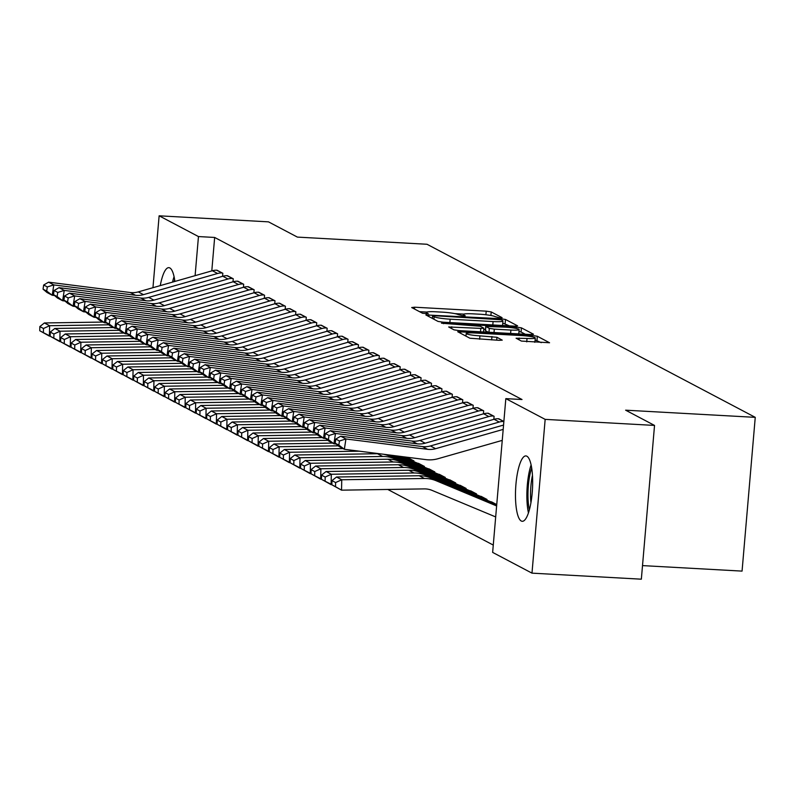 <?xml version="1.0" encoding="UTF-8"?>
<svg xmlns="http://www.w3.org/2000/svg" width="795" height="795" viewBox="0 0 795 795"><rect width="100%" height="100%" fill="white"/><g stroke="black" fill="none" stroke-linecap="round" stroke-linejoin="round"><path stroke-width="1.19" d="M500.025 317.891L502.092 317.662L491.211 311.928L486.212 311.163L414.642 307.208L411.691 307.536L422.572 313.27L428.227 313.667L426.726 312.833A13.187 1.491 4.9 0 1 426.309 312.415A13.187 1.491 4.9 0 1 436.177 311.809L442.139 312.137A13.187 1.491 4.9 0 1 458.139 314.572L463.048 315.844L465.204 315.714L463.704 314.88A13.187 1.491 4.9 0 1 463.286 314.452A13.187 1.491 4.9 0 1 473.154 313.856L479.117 314.184A13.187 1.491 4.9 0 1 495.116 316.609L500.025 317.891M521.291 521.023A32.744 8.417 93.2 0 1 515.786 486.232A32.744 8.417 93.2 0 1 525.873 455.913A32.744 8.417 93.2 0 1 526.846 456.201A32.744 8.417 93.2 0 1 532.352 490.992A32.744 8.417 93.2 0 1 522.265 521.301A32.744 8.417 93.2 0 1 521.291 521.023M160.272 285.614A32.744 8.417 93.2 0 1 168.838 267.647A32.744 8.417 93.2 0 1 169.812 267.935A32.744 8.417 93.2 0 1 174.89 281.44M521.401 341.075L549.554 342.754L537.341 336.255L532.342 335.49L457.691 331.724L469.905 338.233L499.161 340.33L502.241 340.141L496.945 337.289L479.912 335.858A11.021 1.252 4.9 0 1 466.198 333.473A11.021 1.252 4.9 0 1 474.436 332.976L521.55 335.57A11.021 1.252 4.9 0 1 535.274 337.964A11.021 1.252 4.9 0 1 527.035 338.461L516.094 338.213L521.401 341.075M505.829 398.633L545.161 419.372L531.984 573.145L492.642 552.396L505.829 398.633L522.027 399.527L214.66 237.457L198.462 236.562L195.103 275.666M152.958 287.701L159.129 215.813L268.491 221.855L297.39 237.099L427.014 244.264L755.25 417.345L625.625 410.18L654.533 425.424L545.161 419.372M159.129 215.813L198.462 236.562M514.623 326.149L517.575 325.831L505.491 319.461L500.492 318.696L425.842 314.929L438.055 321.438L443.063 322.194L514.623 326.149M521.421 327.858L533.505 334.228L530.553 334.546L458.983 330.591L453.985 329.836L448.678 326.974L480.786 328.395L483.867 328.206L480.309 326.258L441.503 323.207L516.422 327.093L521.421 327.858L521.063 332.012L525.326 334.258M642.509 565.603L742.063 571.108L755.25 417.345M503.871 421.449L498.246 418.746M321.528 475.122L321.448 479.286L325.105 481.214L325.185 477.05L321.528 475.122L326.089 471.505L408.769 470.233A31.482 30.22 -62.2 0 1 420.505 472.478L490.296 501.585A4.194 4.025 117.8 0 0 491.578 501.874L496.746 504.596L491.121 501.824M483.4 413.857L483.658 410.786L477.378 407.746M476.473 494.669L476.533 493.904L470.252 490.823M462.531 402.846L462.789 399.786L456.509 396.735M455.605 483.668L455.664 482.903L449.394 479.822M441.662 391.846L441.931 388.785L435.65 385.734M434.736 472.657L434.805 471.902L428.525 468.812M420.793 380.845L421.062 377.784L414.781 374.733M413.867 461.656L413.937 460.891L407.656 457.811M399.935 369.844L400.193 366.773L393.913 363.732M379.066 358.833L379.324 355.772L373.044 352.722M358.197 347.832L358.456 344.772L352.175 341.721M337.328 336.832L337.597 333.771L331.316 330.72M316.46 325.831L316.728 322.76L310.447 319.719M295.601 314.82L295.859 311.759L289.579 308.708M274.732 303.819L274.991 300.758L268.71 297.708M253.863 292.818L254.122 289.758L247.841 286.707M232.995 281.818L233.263 278.747L226.972 275.706M214.66 237.457L211.798 270.906M387.781 489.452L493.278 545.082M222.56 276.312L222.829 273.251L216.548 270.201M243.429 287.313L243.687 284.252L237.407 281.201M264.298 298.324L264.556 295.253L258.276 292.202M285.166 309.325L285.425 306.254L279.144 303.213M306.025 320.325L306.294 317.265L300.013 314.214M326.894 331.326L327.162 328.265L320.882 325.215M347.763 342.337L348.031 339.266L341.741 336.215M368.632 353.338L368.89 350.267L362.609 347.226M389.5 364.339L389.759 361.278L383.478 358.227M410.369 375.339L410.627 372.279L404.347 369.228M424.301 467.162L424.371 466.397L418.091 463.316M431.228 386.35L431.496 383.279L425.216 380.229M445.17 478.163L445.24 477.397L438.959 474.317M452.097 397.351L452.365 394.28L446.075 391.239M466.039 489.163L466.099 488.408L459.828 485.318M472.965 408.352L473.224 405.291L466.943 402.24M486.908 500.174L486.967 499.409L480.687 496.328M493.834 419.353L494.092 416.292L487.812 413.241M654.533 425.424L641.346 579.187L531.984 573.145M463.783 314.104L454.75 313.608M426.806 312.057L419.512 311.66M509.406 325.861L502.768 323.098M501.059 319.749L434.736 315.744L432.579 315.873L434.149 316.748A13.187 1.491 4.9 0 0 450.149 319.183L493.089 321.558A13.187 1.491 4.9 0 0 502.957 320.951A13.187 1.491 4.9 0 0 502.539 320.524L501.059 319.749M502.102 325.463A13.187 1.491 4.9 0 0 502.599 325.105L502.957 320.951M483.758 329.468L485.477 329.567M510.907 330.054A11.021 1.252 4.9 0 0 519.145 329.547A11.021 1.252 4.9 0 0 505.431 327.162L485.745 326.437L489.303 328.375L494.311 329.14L510.907 330.054L510.619 333.443M518.638 333.89A11.021 1.252 4.9 0 0 518.797 333.711L519.145 329.547M485.536 330.481L485.874 326.566M488.349 332.221L485.516 330.72M521.063 332.012L518.976 331.535M534.767 342.297A11.021 1.252 4.9 0 0 534.916 342.118L535.274 337.964M541.256 342.655L535.105 339.962M39.829 326.576L39.75 330.74L43.397 332.668L43.477 328.504L39.829 326.576L44.391 322.959L103.082 322.064M44.391 322.959L49.608 325.712L108.776 324.807M43.477 328.504L49.608 325.712L49.409 336.116L39.75 330.74M50.184 336.106L43.397 332.668M222.302 272.973L222.222 272.973A14.698 14.101 117.8 0 0 217.592 273.49L143.488 294.647A20.988 20.143 -62.2 0 1 135.478 295.263L53.802 284.918L52.212 295.243L54.517 295.531M217.085 270.221L217.005 270.221A14.698 14.101 117.8 0 0 212.374 270.737L138.27 291.894A20.988 20.143 -62.2 0 1 130.261 292.52L48.584 282.165L53.802 284.918L47.322 286.935L43.665 285.007L43.039 289.142L46.686 291.069L47.322 286.935M46.686 291.069L52.212 295.243L47.004 292.49L43.039 289.142M48.584 282.165L43.665 285.007M50.264 332.081L50.184 336.245L53.831 338.163L53.911 334.009L50.264 332.081L54.825 328.464L113.516 327.56M54.825 328.464L60.032 331.217L119.21 330.303M53.911 334.009L60.032 331.217L59.844 341.621L50.184 336.245M60.619 341.611L53.831 338.163M60.698 337.587L60.619 341.741L64.266 343.669L64.345 339.505L60.698 337.587L65.25 333.97L123.95 333.065M65.25 333.97L70.467 336.722L129.645 335.808M64.345 339.505L70.467 336.722L70.278 347.117L60.619 341.741M71.053 347.107L64.266 343.669M232.736 278.479L232.657 278.469A14.698 14.101 117.8 0 0 228.016 278.995L153.922 300.142A20.988 20.143 -62.2 0 1 145.912 300.768L64.236 290.413L62.646 300.739L64.951 301.037M227.519 275.726L227.44 275.716A14.698 14.101 117.8 0 0 222.799 276.243L148.705 297.4A20.988 20.143 -62.2 0 1 140.695 298.016L59.019 287.661L64.236 290.413L57.757 292.441L54.1 290.513L53.474 294.647L57.121 296.565L57.757 292.441M57.121 296.565L62.646 300.739L57.429 297.996L53.474 294.647M59.019 287.661L54.1 290.513M243.171 283.974L243.091 283.974A14.698 14.101 117.8 0 0 238.45 284.501L164.356 305.648A20.988 20.143 -62.2 0 1 156.347 306.274L74.67 295.919L73.08 306.244L75.386 306.532M237.953 281.221L237.874 281.221A14.698 14.101 117.8 0 0 233.233 281.748L159.139 302.895A20.988 20.143 -62.2 0 1 151.13 303.521L69.453 293.166L74.67 295.919L68.191 297.936L64.534 296.018L63.908 300.142L67.555 302.07L68.191 297.936M67.555 302.07L73.08 306.244L67.863 303.491L63.908 300.142M69.453 293.166L64.534 296.018M174.075 276.67A32.535 8.367 -86.8 0 0 172.754 281.172A32.535 8.367 -86.8 0 0 172.525 282.116M174.035 281.688A28.332 7.284 93.2 0 1 174.652 279.751M529.361 509.923A28.332 7.284 93.2 0 1 530.513 472.001A28.332 7.284 93.2 0 1 531.676 468.017M532.461 475.301A26.235 6.748 -86.8 0 0 530.941 502.768M531.11 464.936A32.535 8.367 -86.8 0 0 529.788 469.438A32.535 8.367 -86.8 0 0 528.456 512.924M71.123 343.082L71.053 347.246L74.7 349.174L74.78 345.01L71.123 343.082L75.684 339.465L134.375 338.561M75.684 339.465L80.901 342.218L140.079 341.313M74.78 345.01L80.901 342.218L80.712 352.622L71.053 347.246M81.487 352.612L74.7 349.174M81.557 348.588L81.487 352.751L85.135 354.669L85.214 350.516L81.557 348.588L86.118 344.97L144.809 344.066M86.118 344.97L91.336 347.723L150.513 346.809M85.214 350.516L91.336 347.723L91.147 358.128L81.487 352.751M91.922 358.108L85.135 354.669M253.605 289.479L253.526 289.469A14.698 14.101 117.8 0 0 248.885 289.996L174.791 311.153A20.988 20.143 -62.2 0 1 166.781 311.769L85.105 301.414L83.515 311.749L85.82 312.038M248.388 286.727L248.308 286.727A14.698 14.101 117.8 0 0 243.667 287.243L169.573 308.4A20.988 20.143 -62.2 0 1 161.564 309.017L79.888 298.672L85.105 301.414L78.626 303.442L74.969 301.514L74.332 305.648L77.99 307.576L78.626 303.442M77.99 307.576L83.515 311.749L78.298 308.997L74.332 305.648M79.888 298.672L74.969 301.514M264.039 294.985L263.96 294.975A14.698 14.101 117.8 0 0 259.319 295.502L185.225 316.649A20.988 20.143 -62.2 0 1 177.215 317.275L95.539 306.92L93.949 317.245L96.255 317.543M258.822 292.232L258.743 292.222A14.698 14.101 117.8 0 0 254.102 292.749L180.008 313.906A20.988 20.143 -62.2 0 1 171.998 314.522L90.322 304.167L95.539 306.92L89.06 308.947L85.403 307.019L84.767 311.153L88.424 313.071L89.06 308.947M88.424 313.071L93.949 317.245L88.732 314.492L84.767 311.153M90.322 304.167L85.403 307.019M91.991 354.083L91.922 358.247L95.569 360.175L95.648 356.011L91.991 354.083L96.553 350.476L155.244 349.571M96.553 350.476L101.77 353.219L160.948 352.314M95.648 356.011L101.77 353.219L101.581 363.623L91.922 358.247M102.356 363.613L95.569 360.175M274.474 300.48L274.394 300.48A14.698 14.101 117.8 0 0 269.753 300.997L195.659 322.154A20.988 20.143 -62.2 0 1 187.65 322.78L105.974 312.425L104.384 322.75L106.689 323.038M269.257 297.728L269.177 297.728A14.698 14.101 117.8 0 0 264.536 298.254L190.442 319.401A20.988 20.143 -62.2 0 1 182.433 320.027L100.756 309.672L105.974 312.425L99.484 314.442L95.837 312.524L95.201 316.649L98.858 318.576L99.484 314.442M98.858 318.576L104.384 322.75L99.166 319.997L95.201 316.649M100.756 309.672L95.837 312.524M102.426 359.588L102.346 363.752L106.003 365.68L106.083 361.516L102.426 359.588L106.987 355.971L165.678 355.067M106.987 355.971L112.204 358.724L171.382 357.81M106.083 361.516L112.204 358.724L112.016 369.128L102.346 363.752M112.791 369.118L106.003 365.68M284.908 305.986L284.819 305.976A14.698 14.101 117.8 0 0 280.188 306.502L206.094 327.659A20.988 20.143 -62.2 0 1 198.084 328.275L116.398 317.921L114.818 328.246L117.123 328.544M279.691 303.233L279.602 303.233A14.698 14.101 117.8 0 0 274.971 303.75L200.877 324.907A20.988 20.143 -62.2 0 1 192.867 325.523L111.181 315.178L116.398 317.921L109.919 319.948L106.272 318.02L105.636 322.154L109.293 324.082L109.919 319.948M109.293 324.082L114.818 328.246L109.601 325.503L105.636 322.154M111.181 315.178L106.272 318.02M112.86 365.094L112.781 369.248L116.438 371.176L116.517 367.012L112.86 365.094L117.421 361.477L176.112 360.572M117.421 361.477L122.639 364.229L181.807 363.315M116.517 367.012L122.639 364.229L122.45 374.634L112.781 369.248M123.215 374.614L116.438 371.176M123.295 370.589L123.215 374.753L126.872 376.681L126.942 372.517L123.295 370.589L127.856 366.972L186.547 366.078M127.856 366.972L133.073 369.725L192.241 368.82M126.942 372.517L133.073 369.725L132.884 380.129L123.215 374.753M133.649 380.119L126.872 376.681M133.729 376.095L133.649 380.258L137.306 382.176L137.376 378.022L133.729 376.095L138.29 372.477L196.981 371.573M138.29 372.477L143.507 375.23L202.675 374.316M137.376 378.022L143.507 375.23L143.309 385.635L133.649 380.258M144.084 385.625L137.306 382.176M144.163 381.6L144.084 385.754L147.741 387.682L147.81 383.518L144.163 381.6L148.725 377.983L207.416 377.078M148.725 377.983L153.942 380.735L213.11 379.821M147.81 383.518L153.942 380.735L153.743 391.13L144.084 385.754M154.518 391.12L147.741 387.682M154.598 387.095L154.518 391.259L158.165 393.187L158.245 389.023L154.598 387.095L159.159 383.478L217.85 382.574M159.159 383.478L164.376 386.231L223.544 385.327M158.245 389.023L164.376 386.231L164.177 396.635L154.518 391.259M164.953 396.625L158.165 393.187M165.032 392.601L164.953 396.765L168.6 398.683L168.679 394.529L165.032 392.601L169.583 388.984L228.284 388.079M169.583 388.984L174.801 391.736L233.978 390.822M168.679 394.529L174.801 391.736L174.612 402.141L164.953 396.765M175.387 402.121L168.6 398.683M175.466 398.096L175.387 402.26L179.034 404.188L179.114 400.024L175.466 398.096L180.018 394.489L238.719 393.585M180.018 394.489L185.235 397.232L244.413 396.327M179.114 400.024L185.235 397.232L185.046 407.636L175.387 402.26M185.821 407.626L179.034 404.188M185.891 403.602L185.821 407.765L189.468 409.693L189.548 405.529L185.891 403.602L190.452 399.984L249.143 399.08M190.452 399.984L195.669 402.737L254.847 401.823M189.548 405.529L195.669 402.737L195.481 413.142L185.821 407.765M196.256 413.132L189.468 409.693M196.325 409.107L196.256 413.261L199.903 415.189L199.982 411.025L196.325 409.107L200.887 405.49L259.577 404.585M200.887 405.49L206.104 408.242L265.282 407.328M199.982 411.025L206.104 408.242L205.915 418.647L196.256 413.261M206.69 418.627L199.903 415.189M206.76 414.602L206.68 418.766L210.337 420.694L210.417 416.53L206.76 414.602L211.321 410.985L270.012 410.091M211.321 410.985L216.538 413.738L275.716 412.834M210.417 416.53L216.538 413.738L216.349 424.142L206.68 418.766M217.124 424.132L210.337 420.694M217.194 420.108L217.114 424.272L220.772 426.19L220.851 422.036L217.194 420.108L221.755 416.491L280.446 415.586M221.755 416.491L226.972 419.243L286.15 418.329M220.851 422.036L226.972 419.243L226.784 429.648L217.114 424.272M227.559 429.638L220.772 426.19M227.628 425.613L227.549 429.767L231.206 431.695L231.275 427.531L227.628 425.613L232.19 421.996L290.881 421.092M232.19 421.996L237.407 424.749L296.575 423.834M231.275 427.531L237.407 424.749L237.218 435.143L227.549 429.767M237.983 435.133L231.206 431.695M238.063 431.109L237.983 435.272L241.64 437.2L241.71 433.036L238.063 431.109L242.624 427.491L301.315 426.587M405.569 457.046L406.831 457.572A4.194 4.025 117.8 0 0 408.113 457.86L408.193 457.87M413.41 460.623L413.33 460.613A4.194 4.025 117.8 0 1 412.048 460.325L403.592 456.797M242.624 427.491L247.841 430.244L307.009 429.34M241.71 433.036L247.841 430.244L247.642 440.649L237.983 435.272M248.418 440.639L241.64 437.2M248.497 436.614L248.418 440.778L252.075 442.696L252.144 438.542L248.497 436.614L253.058 432.997L311.749 432.092M401.604 456.549L417.266 463.078A4.194 4.025 117.8 0 0 418.548 463.366L418.627 463.376M423.844 466.118L423.765 466.118A4.194 4.025 117.8 0 1 422.483 465.82L399.627 456.29M253.058 432.997L258.276 435.749L317.444 434.835M252.144 438.542L258.276 435.749L258.077 446.154L248.418 440.778M258.852 446.134L252.075 442.696M258.932 442.109L258.852 446.273L262.499 448.201L262.579 444.037L258.932 442.109L263.493 438.502L322.184 437.598M397.639 456.042L427.7 468.573A4.194 4.025 117.8 0 0 428.982 468.871L429.062 468.871M434.279 471.624L434.199 471.624A4.194 4.025 117.8 0 1 432.917 471.326L395.662 455.793M263.493 438.502L268.71 441.245L327.878 440.341M262.579 444.037L268.71 441.245L268.511 451.649L258.852 446.273M269.286 451.64L262.499 448.201M269.366 447.615L269.286 451.779L272.933 453.707L273.013 449.543L269.366 447.615L273.927 443.998L332.618 443.093M393.674 455.535L438.134 474.078A4.194 4.025 117.8 0 0 439.416 474.367L439.496 474.377M444.713 477.129L444.634 477.119A4.194 4.025 117.8 0 1 443.342 476.831L391.697 455.287M273.927 443.998L279.144 446.75L338.312 445.836M273.013 449.543L279.144 446.75L278.946 457.155L269.286 451.779M279.721 457.145L272.933 453.707M279.8 453.12L279.721 457.274L283.368 459.202L283.447 455.038L279.8 453.12L284.352 449.503L343.052 448.599M389.709 455.038L448.559 479.574A4.194 4.025 117.8 0 0 449.851 479.872L449.93 479.872M455.147 482.625L455.068 482.625A4.194 4.025 117.8 0 1 453.776 482.327L387.731 454.79M284.352 449.503L289.569 452.256L359.29 451.182M283.447 455.038L289.569 452.256L289.38 462.66L279.721 457.274M290.155 462.64L283.368 459.202M290.225 458.616L290.155 462.779L293.802 464.707L293.882 460.543L290.225 458.616L294.786 454.998L377.466 453.726A31.482 30.22 -62.2 0 1 379.921 453.796M383.349 454.233A31.482 30.22 -62.2 0 1 389.212 455.972L458.993 485.079A4.194 4.025 117.8 0 0 460.285 485.377L460.365 485.377M465.582 488.13L465.502 488.12A4.194 4.025 117.8 0 1 464.21 487.832L394.429 458.725A31.482 30.22 -62.2 0 0 382.683 456.479L300.003 457.751L299.814 468.156L290.155 462.779M300.59 468.146L293.802 464.707M294.786 454.998L300.003 457.751L293.882 460.543M300.659 464.121L300.59 468.285L304.237 470.203L304.316 466.049L300.659 464.121L305.22 460.504L387.9 459.232A31.482 30.22 -62.2 0 1 399.647 461.478L469.428 490.585A4.194 4.025 117.8 0 0 470.72 490.873L470.799 490.883M476.016 493.625L475.937 493.625A4.194 4.025 117.8 0 1 474.645 493.327L404.854 464.23A31.482 30.22 -62.2 0 0 393.118 461.984L310.438 463.256L310.249 473.661L300.59 468.285M311.024 473.651L304.237 470.203M305.22 460.504L310.438 463.256L304.316 466.049M311.093 469.626L311.024 473.78L314.671 475.708L314.75 471.544L311.093 469.626L315.655 466.009L398.335 464.737A31.482 30.22 -62.2 0 1 410.071 466.983L479.862 496.08A4.194 4.025 117.8 0 0 481.154 496.378L481.233 496.378M486.451 499.131L486.371 499.131A4.194 4.025 117.8 0 1 485.079 498.833L415.288 469.736A31.482 30.22 -62.2 0 0 403.552 467.49L320.872 468.762L320.683 479.156L311.024 473.78M321.458 479.147L314.671 475.708M315.655 466.009L320.872 468.762L314.75 471.544M326.089 471.505L331.306 474.257L413.986 472.985A31.482 30.22 -62.2 0 1 425.722 475.231L495.514 504.338A4.194 4.025 117.8 0 0 496.746 504.626M325.185 477.05L331.306 474.257L331.118 484.662L321.448 479.286M331.893 484.652L325.105 481.214M295.342 311.481L295.253 311.481A14.698 14.101 117.8 0 0 290.622 312.008L216.528 333.155A20.988 20.143 -62.2 0 1 208.519 333.781L126.832 323.426L125.252 333.751L127.558 334.039M290.125 308.738L290.036 308.728A14.698 14.101 117.8 0 0 285.405 309.255L211.311 330.402A20.988 20.143 -62.2 0 1 203.301 331.028L121.615 320.673L126.832 323.426L120.353 325.453L116.706 323.525L116.07 327.649L119.717 329.577L120.353 325.453M119.717 329.577L125.252 333.751L120.035 330.998L116.07 327.649M121.615 320.673L116.706 323.525M305.767 316.986L305.687 316.986A14.698 14.101 117.8 0 0 301.057 317.503L226.963 338.66A20.988 20.143 -62.2 0 1 218.943 339.276L137.267 328.931L135.687 339.256L137.992 339.545M300.55 314.234L300.47 314.234A14.698 14.101 117.8 0 0 295.839 314.75L221.745 335.907A20.988 20.143 -62.2 0 1 213.726 336.533L132.049 326.179L137.267 328.931L130.787 330.949L127.14 329.021L126.504 333.155L130.151 335.083L130.787 330.949M130.151 335.083L135.687 339.256L130.469 336.504L126.504 333.155M132.049 326.179L127.14 329.021M316.201 322.492L316.122 322.482A14.698 14.101 117.8 0 0 311.491 323.009L237.387 344.156A20.988 20.143 -62.2 0 1 229.377 344.782L147.701 334.427L146.121 344.752L148.427 345.05M310.984 319.739L310.905 319.729A14.698 14.101 117.8 0 0 306.274 320.256L232.18 341.413A20.988 20.143 -62.2 0 1 224.16 342.029L142.484 331.674L147.701 334.427L141.222 336.454L137.575 334.526L136.939 338.66L140.586 340.578L141.222 336.454M140.586 340.578L146.121 344.752L140.904 342.009L136.939 338.66M142.484 331.674L137.575 334.526M326.636 327.987L326.556 327.987A14.698 14.101 117.8 0 0 321.925 328.514L247.821 349.661A20.988 20.143 -62.2 0 1 239.812 350.287L158.135 339.932L156.555 350.257L158.861 350.545M321.418 325.234L321.339 325.234A14.698 14.101 117.8 0 0 316.708 325.761L242.604 346.908A20.988 20.143 -62.2 0 1 234.595 347.534L152.918 337.179L158.135 339.932L151.656 341.949L148.009 340.031L147.373 344.156L151.02 346.083L151.656 341.949M151.02 346.083L156.555 350.257L151.338 347.504L147.373 344.156M152.918 337.179L148.009 340.031M337.07 333.493L336.991 333.483A14.698 14.101 117.8 0 0 332.36 334.009L258.256 355.166A20.988 20.143 -62.2 0 1 250.246 355.782L168.57 345.428L166.98 355.762L169.285 356.051M331.853 330.74L331.773 330.74A14.698 14.101 117.8 0 0 327.142 331.257L253.039 352.414A20.988 20.143 -62.2 0 1 245.029 353.03L163.353 342.685L168.57 345.428L162.091 347.455L158.434 345.527L157.808 349.661L161.455 351.589L162.091 347.455M161.455 351.589L166.98 355.762L161.763 353.01L157.808 349.661M163.353 342.685L158.434 345.527M347.504 338.998L347.425 338.988A14.698 14.101 117.8 0 0 342.784 339.515L268.69 360.662A20.988 20.143 -62.2 0 1 260.68 361.288L179.004 350.933L177.414 361.258L179.72 361.556M342.287 336.245L342.208 336.235A14.698 14.101 117.8 0 0 337.567 336.762L263.473 357.919A20.988 20.143 -62.2 0 1 255.463 358.535L173.787 348.18L179.004 350.933L172.525 352.96L168.868 351.032L168.242 355.166L171.889 357.084L172.525 352.96M171.889 357.084L177.414 361.258L172.197 358.505L168.242 355.166M173.787 348.18L168.868 351.032M357.939 344.493L357.859 344.493A14.698 14.101 117.8 0 0 353.219 345.01L279.125 366.167A20.988 20.143 -62.2 0 1 271.115 366.793L189.439 356.438L187.849 366.763L190.154 367.052M352.722 341.741L352.642 341.741A14.698 14.101 117.8 0 0 348.001 342.267L273.907 363.414A20.988 20.143 -62.2 0 1 265.898 364.04L184.221 353.686L189.439 356.438L182.959 358.456L179.302 356.538L178.666 360.662L182.323 362.59L182.959 358.456M182.323 362.59L187.849 366.763L182.631 364.011L178.666 360.662M184.221 353.686L179.302 356.538M368.373 349.999L368.294 349.989A14.698 14.101 117.8 0 0 363.653 350.516L289.559 371.672A20.988 20.143 -62.2 0 1 281.549 372.289L199.873 361.934L198.283 372.259L200.588 372.557M363.156 347.246L363.077 347.246A14.698 14.101 117.8 0 0 358.436 347.763L284.342 368.92A20.988 20.143 -62.2 0 1 276.332 369.536L194.656 359.191L199.873 361.934L193.394 363.961L189.737 362.033L189.101 366.167L192.758 368.095L193.394 363.961M192.758 368.095L198.283 372.259L193.066 369.516L189.101 366.167M194.656 359.191L189.737 362.033M378.808 355.494L378.728 355.494A14.698 14.101 117.8 0 0 374.087 356.021L299.993 377.168A20.988 20.143 -62.2 0 1 291.984 377.794L210.307 367.439L208.717 377.764L211.023 378.052M373.59 352.751L373.511 352.741A14.698 14.101 117.8 0 0 368.87 353.268L294.776 374.415A20.988 20.143 -62.2 0 1 286.766 375.041L205.09 364.686L210.307 367.439L203.828 369.466L200.171 367.538L199.535 371.663L203.192 373.59L203.828 369.466M203.192 373.59L208.717 377.764L203.5 375.011L199.535 371.663M205.09 364.686L200.171 367.538M389.242 361L389.162 361A14.698 14.101 117.8 0 0 384.522 361.516L310.428 382.673A20.988 20.143 -62.2 0 1 302.418 383.289L220.732 372.944L219.152 383.269L221.457 383.558M384.025 358.247L383.945 358.247A14.698 14.101 117.8 0 0 379.304 358.764L305.21 379.921A20.988 20.143 -62.2 0 1 297.201 380.547L215.524 370.192L220.732 372.944L214.252 374.962L210.605 373.034L209.969 377.168L213.626 379.096L214.252 374.962M213.626 379.096L219.152 383.269L213.935 380.517L209.969 377.168M215.524 370.192L210.605 373.034M399.676 366.505L399.587 366.495A14.698 14.101 117.8 0 0 394.956 367.022L320.862 388.169A20.988 20.143 -62.2 0 1 312.852 388.795L231.166 378.44L229.586 388.765L231.892 389.063M394.459 363.752L394.37 363.742A14.698 14.101 117.8 0 0 389.739 364.269L315.645 385.426A20.988 20.143 -62.2 0 1 307.635 386.042L225.949 375.687L231.166 378.44L224.687 380.467L221.04 378.539L220.404 382.673L224.061 384.591L224.687 380.467M224.061 384.591L229.586 388.765L224.369 386.022L220.404 382.673M225.949 375.687L221.04 378.539M410.101 372L410.021 372A14.698 14.101 117.8 0 0 405.39 372.527L331.296 393.674A20.988 20.143 -62.2 0 1 323.277 394.3L241.601 383.945L240.02 394.27L242.326 394.559M404.894 369.248L404.804 369.248A14.698 14.101 117.8 0 0 400.173 369.774L326.079 390.921A20.988 20.143 -62.2 0 1 318.07 391.547L236.383 381.193L241.601 383.945L235.121 385.963L231.474 384.045L230.838 388.169L234.485 390.097L235.121 385.963M234.485 390.097L240.02 394.27L234.803 391.518L230.838 388.169M236.383 381.193L231.474 384.045M420.535 377.506L420.456 377.496A14.698 14.101 117.8 0 0 415.825 378.022L341.731 399.179A20.988 20.143 -62.2 0 1 333.711 399.796L252.035 389.441L250.455 399.776L252.76 400.064M415.318 374.753L415.238 374.753A14.698 14.101 117.8 0 0 410.608 375.27L336.514 396.427A20.988 20.143 -62.2 0 1 328.494 397.043L246.818 386.698L252.035 389.441L245.556 391.468L241.909 389.54L241.273 393.674L244.92 395.602L245.556 391.468M244.92 395.602L250.455 399.776L245.238 397.023L241.273 393.674M246.818 386.698L241.909 389.54M430.97 383.011L430.89 383.001A14.698 14.101 117.8 0 0 426.259 383.528L352.155 404.675A20.988 20.143 -62.2 0 1 344.146 405.301L262.469 394.946L260.889 405.271L263.195 405.569M425.752 380.258L425.673 380.248A14.698 14.101 117.8 0 0 421.042 380.775L346.938 401.932A20.988 20.143 -62.2 0 1 338.928 402.548L257.252 392.193L262.469 394.946L255.99 396.973L252.343 395.045L251.707 399.179L255.354 401.097L255.99 396.973M255.354 401.097L260.889 405.271L255.672 402.518L251.707 399.179M257.252 392.193L252.343 395.045M441.404 388.507L441.324 388.507A14.698 14.101 117.8 0 0 436.694 389.023L362.59 410.18A20.988 20.143 -62.2 0 1 354.58 410.806L272.904 400.451L271.324 410.776L273.619 411.065M436.187 385.754L436.107 385.754A14.698 14.101 117.8 0 0 431.476 386.281L357.372 407.428A20.988 20.143 -62.2 0 1 349.363 408.054L267.686 397.699L272.904 400.451L266.424 402.469L262.777 400.551L262.141 404.675L265.788 406.603L266.424 402.469M265.788 406.603L271.324 410.776L266.106 408.024L262.141 404.675M267.686 397.699L262.777 400.551M451.838 394.012L451.759 394.002A14.698 14.101 117.8 0 0 447.118 394.529L373.024 415.686A20.988 20.143 -62.2 0 1 365.014 416.302L283.338 405.947L281.748 416.272L284.053 416.57M446.621 391.259L446.542 391.259A14.698 14.101 117.8 0 0 441.911 391.776L367.807 412.933A20.988 20.143 -62.2 0 1 359.797 413.549L278.121 403.204L283.338 405.947L276.859 407.974L273.202 406.046L272.576 410.18L276.223 412.108L276.859 407.974M276.223 412.108L281.748 416.272L276.531 413.529L272.576 410.18M278.121 403.204L273.202 406.046M462.273 399.507L462.193 399.507A14.698 14.101 117.8 0 0 457.552 400.034L383.458 421.181A20.988 20.143 -62.2 0 1 375.449 421.807L293.772 411.452L292.182 421.777L294.488 422.066M457.055 396.765L456.976 396.755A14.698 14.101 117.8 0 0 452.335 397.281L378.241 418.428A20.988 20.143 -62.2 0 1 370.231 419.054L288.555 408.7L293.772 411.452L287.293 413.479L283.636 411.552L283.01 415.676L286.657 417.604L287.293 413.479M286.657 417.604L292.182 421.777L286.965 419.025L283.01 415.676M288.555 408.7L283.636 411.552M472.707 405.013L472.628 405.013A14.698 14.101 117.8 0 0 467.987 405.529L393.893 426.686A20.988 20.143 -62.2 0 1 385.883 427.303L304.207 416.958L302.617 427.283L304.922 427.571M467.49 402.26L467.41 402.26A14.698 14.101 117.8 0 0 462.769 402.777L388.675 423.934A20.988 20.143 -62.2 0 1 380.666 424.56L298.99 414.205L304.207 416.958L297.728 418.975L294.071 417.047L293.434 421.181L297.091 423.109L297.728 418.975M297.091 423.109L302.617 427.283L297.4 424.53L293.434 421.181M298.99 414.205L294.071 417.047M483.141 410.518L483.062 410.508A14.698 14.101 117.8 0 0 478.421 411.035L404.327 432.182A20.988 20.143 -62.2 0 1 396.317 432.808L314.641 422.453L313.051 432.778L315.357 433.076M477.924 407.765L477.845 407.755A14.698 14.101 117.8 0 0 473.204 408.282L399.11 429.439A20.988 20.143 -62.2 0 1 391.1 430.055L309.424 419.7L314.641 422.453L308.162 424.48L304.505 422.552L303.869 426.686L307.526 428.604L308.162 424.48M307.526 428.604L313.051 432.778L307.834 430.035L303.869 426.686M309.424 419.7L304.505 422.552M493.576 416.014L493.496 416.014A14.698 14.101 117.8 0 0 488.855 416.54L414.761 437.687A20.988 20.143 -62.2 0 1 406.752 438.313L325.076 427.958L323.486 438.284L325.791 438.572M488.359 413.261L488.279 413.261A14.698 14.101 117.8 0 0 483.638 413.788L409.544 434.935A20.988 20.143 -62.2 0 1 401.535 435.561L319.858 425.206L325.076 427.958L318.596 429.976L314.939 428.058L314.303 432.182L317.96 434.11L318.596 429.976M317.96 434.11L323.486 438.284L318.268 435.531L314.303 432.182M319.858 425.206L314.939 428.058M498.793 418.766L503.871 421.479A14.698 14.101 117.8 0 0 499.29 422.036L425.196 443.193A20.988 20.143 -62.2 0 1 417.186 443.809L335.5 433.454L333.92 443.789L336.225 444.077M498.713 418.766A14.698 14.101 117.8 0 0 494.073 419.283L419.979 440.44A20.988 20.143 -62.2 0 1 411.969 441.056L330.283 430.711L335.5 433.454L329.021 435.481L325.374 433.553L324.738 437.687L328.395 439.615L329.021 435.481M328.395 439.615L333.92 443.789L328.703 441.036L324.738 437.687M330.283 430.711L325.374 433.553M331.962 480.627L331.883 484.791L335.54 486.709L335.619 482.555L331.962 480.627L336.524 477.01L419.194 475.738A31.482 30.22 -62.2 0 1 430.94 477.984L496.676 505.391M336.524 477.01L341.741 479.763L424.411 478.491A31.482 30.22 -62.2 0 1 436.157 480.736L496.627 505.948M335.619 482.555L341.741 479.763L341.552 490.167L331.883 484.791M495.683 516.929L432.053 490.386A20.988 20.143 117.8 0 0 424.222 488.895L341.552 490.167L335.54 486.709M503.195 429.399L435.63 448.688A20.988 20.143 -62.2 0 1 427.621 449.314L345.934 438.959L344.354 449.284L426.031 459.639A31.482 30.22 117.8 0 0 438.045 458.705L502.251 440.38M503.563 425.057L430.413 445.945A20.988 20.143 -62.2 0 1 422.403 446.561L340.717 436.207L345.934 438.959L339.455 440.986L335.808 439.059L335.172 443.193L338.829 445.111L339.455 440.986M338.829 445.111L344.354 449.284L339.137 446.532L335.172 443.193M340.717 436.207L335.808 439.059M463.624 315.863L463.704 314.88M426.647 313.826L426.726 312.833M414.483 309.007L414.642 307.208M485.904 314.76L486.212 311.163M490.903 315.486L491.211 311.928M428.773 316.539L428.922 314.741M500.423 319.56L500.492 318.696M505.133 323.615L505.491 319.461M432.45 318.477L432.669 315.963M433.941 319.262L434.149 316.748M449.861 322.571L450.149 319.183M492.801 324.946L493.089 321.558M451.61 328.583L451.769 326.785M480.498 331.783L480.786 328.395M443.6 323.704L443.66 323.078M516.303 328.454L516.422 327.093M488.975 332.25L489.303 328.375M494.013 332.529L494.311 329.14M519.026 339.823L519.175 338.034M526.737 341.86L527.035 338.461M479.623 339.256L479.912 335.858M491.648 339.912L491.946 336.524M496.696 340.2L496.945 337.289M460.623 333.334L460.772 331.535M532.233 336.822L532.342 335.49M536.993 340.409L537.341 336.255M222.222 272.973L217.005 270.221M143.488 294.647L138.27 291.894M135.478 295.263L130.261 292.52M217.592 273.49L212.374 270.737M232.657 278.469L227.44 275.716M153.922 300.142L148.705 297.4M145.912 300.768L140.695 298.016M228.016 278.995L222.799 276.243M243.091 283.974L237.874 281.221M164.356 305.648L159.139 302.895M156.347 306.274L151.13 303.521M238.45 284.501L233.233 281.748M253.526 289.469L248.308 286.727M174.791 311.153L169.573 308.4M166.781 311.769L161.564 309.017M248.885 289.996L243.667 287.243M263.96 294.975L258.743 292.222M185.225 316.649L180.008 313.906M177.215 317.275L171.998 314.522M259.319 295.502L254.102 292.749M274.394 300.48L269.177 297.728M195.659 322.154L190.442 319.401M187.65 322.78L182.433 320.027M269.753 300.997L264.536 298.254M284.819 305.976L279.602 303.233M206.094 327.659L200.877 324.907M198.084 328.275L192.867 325.523M280.188 306.502L274.971 303.75M408.113 457.86L413.33 460.613M406.831 457.572L412.048 460.325M418.548 463.366L423.765 466.118M417.266 463.078L422.483 465.82M428.982 468.871L434.199 471.624M427.7 468.573L432.917 471.326M439.416 474.367L444.634 477.119M438.134 474.078L443.342 476.831M449.851 479.872L455.068 482.625M448.559 479.574L453.776 482.327M460.285 485.377L465.502 488.12M377.466 453.726L382.683 456.479M389.212 455.972L394.429 458.725M458.993 485.079L464.21 487.832M470.72 490.873L475.937 493.625M387.9 459.232L393.118 461.984M399.647 461.478L404.854 464.23M469.428 490.585L474.645 493.327M481.154 496.378L486.371 499.131M398.335 464.737L403.552 467.49M410.071 466.983L415.288 469.736M479.862 496.08L485.079 498.833M408.769 470.233L413.986 472.985M420.505 472.478L425.722 475.231M490.296 501.585L495.514 504.338M295.253 311.481L290.036 308.728M216.528 333.155L211.311 330.402M208.519 333.781L203.301 331.028M290.622 312.008L285.405 309.255M305.687 316.986L300.47 314.234M226.963 338.66L221.745 335.907M218.943 339.276L213.726 336.533M301.057 317.503L295.839 314.75M316.122 322.482L310.905 319.729M237.387 344.156L232.18 341.413M229.377 344.782L224.16 342.029M311.491 323.009L306.274 320.256M326.556 327.987L321.339 325.234M247.821 349.661L242.604 346.908M239.812 350.287L234.595 347.534M321.925 328.514L316.708 325.761M336.991 333.483L331.773 330.74M258.256 355.166L253.039 352.414M250.246 355.782L245.029 353.03M332.36 334.009L327.142 331.257M347.425 338.988L342.208 336.235M268.69 360.662L263.473 357.919M260.68 361.288L255.463 358.535M342.784 339.515L337.567 336.762M357.859 344.493L352.642 341.741M279.125 366.167L273.907 363.414M271.115 366.793L265.898 364.04M353.219 345.01L348.001 342.267M368.294 349.989L363.077 347.246M289.559 371.672L284.342 368.92M281.549 372.289L276.332 369.536M363.653 350.516L358.436 347.763M378.728 355.494L373.511 352.741M299.993 377.168L294.776 374.415M291.984 377.794L286.766 375.041M374.087 356.021L368.87 353.268M389.162 361L383.945 358.247M310.428 382.673L305.21 379.921M302.418 383.289L297.201 380.547M384.522 361.516L379.304 358.764M399.587 366.495L394.37 363.742M320.862 388.169L315.645 385.426M312.852 388.795L307.635 386.042M394.956 367.022L389.739 364.269M410.021 372L404.804 369.248M331.296 393.674L326.079 390.921M323.277 394.3L318.07 391.547M405.39 372.527L400.173 369.774M420.456 377.496L415.238 374.753M341.731 399.179L336.514 396.427M333.711 399.796L328.494 397.043M415.825 378.022L410.608 375.27M430.89 383.001L425.673 380.248M352.155 404.675L346.938 401.932M344.146 405.301L338.928 402.548M426.259 383.528L421.042 380.775M441.324 388.507L436.107 385.754M362.59 410.18L357.372 407.428M354.58 410.806L349.363 408.054M436.694 389.023L431.476 386.281M451.759 394.002L446.542 391.259M373.024 415.686L367.807 412.933M365.014 416.302L359.797 413.549M447.118 394.529L441.911 391.776M462.193 399.507L456.976 396.755M383.458 421.181L378.241 418.428M375.449 421.807L370.231 419.054M457.552 400.034L452.335 397.281M472.628 405.013L467.41 402.26M393.893 426.686L388.675 423.934M385.883 427.303L380.666 424.56M467.987 405.529L462.769 402.777M483.062 410.508L477.845 407.755M404.327 432.182L399.11 429.439M396.317 432.808L391.1 430.055M478.421 411.035L473.204 408.282M493.496 416.014L488.279 413.261M414.761 437.687L409.544 434.935M406.752 438.313L401.535 435.561M488.855 416.54L483.638 413.788M425.196 443.193L419.979 440.44M417.186 443.809L411.969 441.056M499.29 422.036L494.073 419.283M419.194 475.738L424.411 478.491M430.94 477.984L436.157 480.736M435.63 448.688L430.413 445.945M427.621 449.314L422.403 446.561M463.167 315.853L463.286 314.452M426.19 313.806L426.309 312.415M432.361 318.427L432.579 315.873M483.549 331.952L483.867 328.206M485.387 330.591L485.745 326.437M465.959 336.156L466.198 333.473"/></g></svg>
